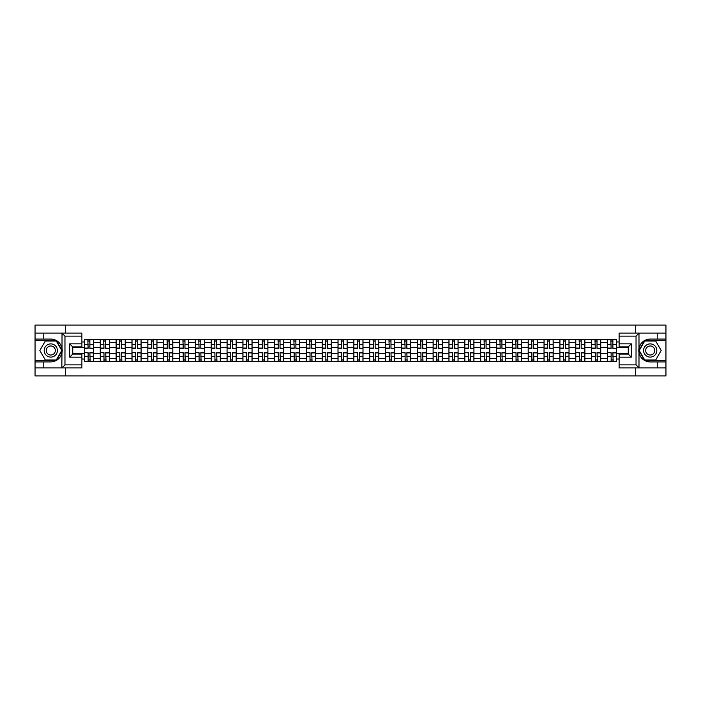 <?xml version="1.0" encoding="UTF-8"?>
<svg xmlns="http://www.w3.org/2000/svg" width="701" height="701" viewBox="0 0 701 701"><rect width="100%" height="100%" fill="white"/><g stroke="black" fill="none" stroke-linecap="round" stroke-linejoin="round"><path stroke-width="1.05" d="M81.886 336.121L64.965 336.121L61.828 333.08L81.886 333.08L81.886 346.89L72.738 346.89L72.738 354.11L81.886 354.11L81.886 367.92L61.828 367.92L62.012 348.292C60.435 342.587 56.693 339.512 50.796 339.074A11.426 11.426 0 0 1 62.012 352.708C60.435 358.413 56.693 361.488 50.796 361.926L35.05 361.926L35.05 375.902L665.95 375.902L665.95 340.695L644.543 340.695L638.883 350.5L644.543 360.305L665.95 360.305M650.204 339.074C644.307 339.512 640.565 342.587 638.988 348.292L638.988 352.708C640.565 358.413 644.307 361.488 650.204 361.926A11.426 11.426 0 0 1 638.777 350.5A11.426 11.426 0 0 1 650.204 339.074L665.95 339.074L665.95 325.098L35.05 325.098L35.05 360.305L56.457 360.305L62.117 350.5L56.457 340.695L35.05 340.695M100.269 361.418L100.269 342.675L93.566 342.675L93.566 361.418M93.566 342.675L93.566 339.582M100.269 342.675L100.269 339.582M109.417 339.582L109.417 361.418M116.121 361.418L116.121 339.582M125.269 339.582L125.269 361.418M131.972 361.418L131.972 339.582M141.111 339.582L141.111 361.418M147.823 361.418L147.823 339.582M156.963 339.582L156.963 361.418M163.666 361.418L163.666 339.582M172.814 339.582L172.814 361.418M179.517 361.418L179.517 339.582M188.657 339.582L188.657 361.418M195.369 361.418L195.369 339.582M204.508 339.582L204.508 361.418M211.211 361.418L211.211 339.582M220.359 339.582L220.359 361.418M227.063 361.418L227.063 339.582M236.211 339.582L236.211 361.418M242.914 361.418L242.914 339.582M252.053 339.582L252.053 361.418M258.757 361.418L258.757 339.582M267.905 339.582L267.905 361.418M274.608 361.418L274.608 339.582M283.756 339.582L283.756 361.418M290.459 361.418L290.459 339.582M299.599 339.582L299.599 361.418M306.311 361.418L306.311 339.582M315.45 339.582L315.45 361.418M322.153 361.418L322.153 339.582M331.301 339.582L331.301 361.418M338.005 361.418L338.005 339.582M347.144 339.582L347.144 361.418M353.856 361.418L353.856 339.582M362.995 339.582L362.995 361.418M369.699 361.418L369.699 339.582M378.847 339.582L378.847 361.418M385.55 361.418L385.55 339.582M394.689 339.582L394.689 361.418M401.401 361.418L401.401 339.582M410.541 339.582L410.541 361.418M417.244 361.418L417.244 339.582M426.392 339.582L426.392 361.418M433.095 361.418L433.095 339.582M442.243 339.582L442.243 361.418M448.947 361.418L448.947 339.582M458.086 339.582L458.086 361.418M464.789 361.418L464.789 339.582M473.937 339.582L473.937 361.418M480.641 361.418L480.641 339.582M489.789 339.582L489.789 361.418M496.492 361.418L496.492 339.582M505.631 339.582L505.631 361.418M512.343 361.418L512.343 339.582M521.483 339.582L521.483 361.418M528.186 361.418L528.186 339.582M537.334 339.582L537.334 361.418M544.037 361.418L544.037 339.582M553.177 339.582L553.177 361.418M559.889 361.418L559.889 339.582M569.028 339.582L569.028 361.418M575.731 361.418L575.731 339.582M584.879 339.582L584.879 361.418M591.583 361.418L591.583 339.582M600.731 339.582L600.731 361.418M607.434 361.418L607.434 339.582M607.434 353.646L600.731 353.646M591.583 353.646L584.879 353.646M575.731 353.646L569.028 353.646M559.889 353.646L553.177 353.646M544.037 353.646L537.334 353.646M528.186 353.646L521.483 353.646M512.343 353.646L505.631 353.646M496.492 353.646L489.789 353.646M480.641 353.646L473.937 353.646M464.789 353.646L458.086 353.646M448.947 353.646L442.243 353.646M433.095 353.646L426.392 353.646M417.244 353.646L410.541 353.646M401.401 353.646L394.689 353.646M385.55 353.646L378.847 353.646M369.699 353.646L362.995 353.646M353.856 353.646L347.144 353.646M338.005 353.646L331.301 353.646M322.153 353.646L315.45 353.646M306.311 353.646L299.599 353.646M290.459 353.646L283.756 353.646M274.608 353.646L267.905 353.646M258.757 353.646L252.053 353.646M242.914 353.646L236.211 353.646M227.063 353.646L220.359 353.646M211.211 353.646L204.508 353.646M195.369 353.646L188.657 353.646M179.517 353.646L172.814 353.646M163.666 353.646L156.963 353.646M147.823 353.646L141.111 353.646M131.972 353.646L125.269 353.646M116.121 353.646L109.417 353.646M100.269 353.646L93.566 353.646M607.434 347.354L600.731 347.354M591.583 347.354L584.879 347.354M575.731 347.354L569.028 347.354M559.889 347.354L553.177 347.354M544.037 347.354L537.334 347.354M528.186 347.354L521.483 347.354M512.343 347.354L505.631 347.354M496.492 347.354L489.789 347.354M480.641 347.354L473.937 347.354M464.789 347.354L458.086 347.354M448.947 347.354L442.243 347.354M433.095 347.354L426.392 347.354M417.244 347.354L410.541 347.354M401.401 347.354L394.689 347.354M385.55 347.354L378.847 347.354M369.699 347.354L362.995 347.354M353.856 347.354L347.144 347.354M338.005 347.354L331.301 347.354M322.153 347.354L315.45 347.354M306.311 347.354L299.599 347.354M290.459 347.354L283.756 347.354M274.608 347.354L267.905 347.354M258.757 347.354L252.053 347.354M242.914 347.354L236.211 347.354M227.063 347.354L220.359 347.354M211.211 347.354L204.508 347.354M195.369 347.354L188.657 347.354M179.517 347.354L172.814 347.354M163.666 347.354L156.963 347.354M147.823 347.354L141.111 347.354M131.972 347.354L125.269 347.354M116.121 347.354L109.417 347.354M100.269 347.354L93.566 347.354M72.738 353.646L84.427 353.646L84.427 347.354L72.738 347.354M81.886 341.965L84.427 341.965L84.427 347.354M628.262 347.354L616.573 347.354L616.573 339.582L84.427 339.582L84.427 341.965M616.573 341.965L619.114 341.965M619.114 359.035L616.573 359.035L616.573 353.646L628.262 353.646M84.427 353.646L84.427 361.418L616.573 361.418L616.573 359.035M84.427 359.035L81.886 359.035M635.676 375.902L635.676 367.92M635.676 333.08L635.676 325.098M65.324 375.902L65.324 367.92M65.324 333.08L65.324 325.098M616.573 347.354L616.573 353.646M89.859 359.893L88.133 359.893M88.133 341.107L89.859 341.107M105.711 359.893L103.985 359.893M103.985 341.107L105.711 341.107M121.553 359.893L119.827 359.893M119.827 341.107L121.553 341.107M137.405 359.893L135.679 359.893M135.679 341.107L137.405 341.107M153.256 359.893L151.53 359.893M151.53 341.107L153.256 341.107M169.107 359.893L167.373 359.893M167.373 341.107L169.107 341.107M184.95 359.893L183.224 359.893M183.224 341.107L184.95 341.107M200.801 359.893L199.075 359.893M199.075 341.107L200.801 341.107M216.653 359.893L214.927 359.893M214.927 341.107L216.653 341.107M232.495 359.893L230.769 359.893M230.769 341.107L232.495 341.107M248.347 359.893L246.621 359.893M246.621 341.107L248.347 341.107M264.198 359.893L262.472 359.893M262.472 341.107L264.198 341.107M280.041 359.893L278.315 359.893M278.315 341.107L280.041 341.107M295.892 359.893L294.166 359.893M294.166 341.107L295.892 341.107M311.743 359.893L310.017 359.893M310.017 341.107L311.743 341.107M327.595 359.893L325.86 359.893M325.86 341.107L327.595 341.107M343.437 359.893L341.711 359.893M341.711 341.107L343.437 341.107M359.289 359.893L357.563 359.893M357.563 341.107L359.289 341.107M375.14 359.893L373.405 359.893M373.405 341.107L375.14 341.107M390.983 359.893L389.257 359.893M389.257 341.107L390.983 341.107M406.834 359.893L405.108 359.893M405.108 341.107L406.834 341.107M422.685 359.893L420.959 359.893M420.959 341.107L422.685 341.107M438.528 359.893L436.802 359.893M436.802 341.107L438.528 341.107M454.379 359.893L452.653 359.893M452.653 341.107L454.379 341.107M470.231 359.893L468.505 359.893M468.505 341.107L470.231 341.107M486.073 359.893L484.347 359.893M484.347 341.107L486.073 341.107M501.925 359.893L500.199 359.893M500.199 341.107L501.925 341.107M517.776 359.893L516.05 359.893M516.05 341.107L517.776 341.107M533.627 359.893L531.893 359.893M531.893 341.107L533.627 341.107M549.47 359.893L547.744 359.893M547.744 341.107L549.47 341.107M565.321 359.893L563.595 359.893M563.595 341.107L565.321 341.107M581.173 359.893L579.447 359.893M579.447 341.107L581.173 341.107M597.015 359.893L595.289 359.893M595.289 341.107L597.015 341.107M612.867 359.893L611.141 359.893M611.141 341.107L612.867 341.107M89.859 348.099L93.513 348.318L89.859 348.318L89.859 339.678L93.513 339.678L91.489 339.678M93.513 348.099L93.513 339.678M88.133 341.001L89.859 341.001M90.166 339.678L84.479 339.678L84.479 348.318L88.133 348.318L87.827 339.678M88.133 352.901L84.479 352.682L88.133 352.682L88.133 361.322L84.479 361.322L86.503 361.322M84.479 352.901L84.479 361.322M89.859 359.999L88.133 359.999M87.827 361.322L93.513 361.322L93.513 352.682L89.859 352.682L90.166 361.322M105.711 348.099L109.365 348.318L105.711 348.318L105.711 339.678L109.365 339.678L107.332 339.678M109.365 348.099L109.365 339.678M103.985 341.001L105.711 341.001M106.017 339.678L100.322 339.678L100.322 348.318L103.985 348.318L103.678 339.678M121.553 348.099L125.216 348.318L121.553 348.318L121.553 339.678L125.216 339.678L123.183 339.678M125.216 348.099L125.216 339.678M119.827 341.001L121.553 341.001M121.86 339.678L116.173 339.678L116.173 348.318L119.827 348.318L119.529 339.678M43.786 361.926L43.786 367.92L35.05 367.92M61.828 367.92L43.786 367.92M35.05 361.926L35.05 360.305M61.828 333.08L43.786 333.08L43.786 339.074L35.05 339.074M43.786 333.08L35.05 333.08M50.796 339.074L43.786 339.074M72.738 346.89L69.697 343.849L81.886 343.849M81.886 357.151L69.697 357.151L72.738 354.11M62.012 367.832L64.965 364.879L81.886 364.879M639.172 333.08L636.035 336.121L619.114 336.121L619.114 333.08L665.95 333.08M657.214 339.074L657.214 333.08M619.114 364.879L636.035 364.879L639.172 367.92L619.114 367.92L619.114 354.11L628.262 354.11L628.262 346.89L619.114 346.89L619.114 336.121M665.95 339.074L665.95 340.695M639.172 367.92L657.214 367.92L657.214 361.926L665.95 361.926M657.214 367.92L665.95 367.92M650.204 361.926L657.214 361.926M628.262 354.11L631.303 357.151L619.114 357.151M619.114 343.849L631.303 343.849L628.262 346.89M44.189 350.5A6.607 6.607 0 0 0 50.796 357.107A6.607 6.607 0 0 0 57.403 350.5A6.607 6.607 0 0 0 50.796 343.893A6.607 6.607 0 0 0 44.189 350.5M46.275 350.5A4.521 4.521 0 0 0 50.796 355.021A4.521 4.521 0 0 0 55.318 350.5A4.521 4.521 0 0 0 50.796 345.979A4.521 4.521 0 0 0 46.275 350.5M56.282 341.001L61.767 350.5L56.282 359.999L45.311 359.999L39.826 350.5L45.311 341.001L56.282 341.001M643.597 350.5A6.607 6.607 0 0 0 650.204 357.107A6.607 6.607 0 0 0 656.811 350.5A6.607 6.607 0 0 0 650.204 343.893A6.607 6.607 0 0 0 643.597 350.5M645.682 350.5A4.521 4.521 0 0 0 650.204 355.021A4.521 4.521 0 0 0 654.725 350.5A4.521 4.521 0 0 0 650.204 345.979A4.521 4.521 0 0 0 645.682 350.5M655.689 341.001L661.174 350.5L655.689 359.999L644.718 359.999L639.233 350.5L644.718 341.001L655.689 341.001M103.985 352.901L100.322 352.682L103.985 352.682L103.985 361.322L100.322 361.322L102.355 361.322M100.322 352.901L100.322 361.322M105.711 359.999L103.985 359.999M103.678 361.322L109.365 361.322L109.365 352.682L105.711 352.682L106.017 361.322M119.827 352.901L116.173 352.682L119.827 352.682L119.827 361.322L116.173 361.322L118.206 361.322M116.173 352.901L116.173 361.322M121.553 359.999L119.827 359.999M119.529 361.322L125.216 361.322L125.216 352.682L121.553 352.682L121.86 361.322M137.405 348.099L141.067 348.318L137.405 348.318L137.405 339.678L141.067 339.678L139.035 339.678M141.067 348.099L141.067 339.678M135.679 341.001L137.405 341.001M137.711 339.678L132.025 339.678L132.025 348.318L135.679 348.318L135.372 339.678M153.256 348.099L156.91 348.318L153.256 348.318L153.256 339.678L156.91 339.678L154.877 339.678M156.91 348.099L156.91 339.678M151.53 341.001L153.256 341.001M153.563 339.678L147.867 339.678L147.867 348.318L151.53 348.318L151.223 339.678M169.107 348.099L172.761 348.318L169.107 348.318L169.107 339.678L172.761 339.678L170.729 339.678M172.761 348.099L172.761 339.678M167.373 341.001L169.107 341.001M169.405 339.678L163.719 339.678L163.719 348.318L167.373 348.318L167.075 339.678M135.679 352.901L132.025 352.682L135.679 352.682L135.679 361.322L132.025 361.322L134.057 361.322M132.025 352.901L132.025 361.322M137.405 359.999L135.679 359.999M135.372 361.322L141.067 361.322L141.067 352.682L137.405 352.682L137.711 361.322M151.53 352.901L147.867 352.682L151.53 352.682L151.53 361.322L147.867 361.322L149.9 361.322M147.867 352.901L147.867 361.322M153.256 359.999L151.53 359.999M151.223 361.322L156.91 361.322L156.91 352.682L153.256 352.682L153.563 361.322M167.373 352.901L163.719 352.682L167.373 352.682L167.373 361.322L163.719 361.322L165.751 361.322M163.719 352.901L163.719 361.322M169.107 359.999L167.373 359.999M167.075 361.322L172.761 361.322L172.761 352.682L169.107 352.682L169.405 361.322M184.95 348.099L188.613 348.318L184.95 348.318L184.95 339.678L188.613 339.678L186.58 339.678M188.613 348.099L188.613 339.678M183.224 341.001L184.95 341.001M185.257 339.678L179.57 339.678L179.57 348.318L183.224 348.318L182.917 339.678M183.224 352.901L179.57 352.682L183.224 352.682L183.224 361.322L179.57 361.322L181.603 361.322M179.57 352.901L179.57 361.322M184.95 359.999L183.224 359.999M182.917 361.322L188.613 361.322L188.613 352.682L184.95 352.682L185.257 361.322M200.801 348.099L204.455 348.318L200.801 348.318L200.801 339.678L204.455 339.678L202.423 339.678M204.455 348.099L204.455 339.678M199.075 341.001L200.801 341.001M201.108 339.678L195.413 339.678L195.413 348.318L199.075 348.318L198.769 339.678M199.075 352.901L195.413 352.682L199.075 352.682L199.075 361.322L195.413 361.322L197.445 361.322M195.413 352.901L195.413 361.322M200.801 359.999L199.075 359.999M198.769 361.322L204.455 361.322L204.455 352.682L200.801 352.682L201.108 361.322M216.653 348.099L220.307 348.318L216.653 348.318L216.653 339.678L220.307 339.678L218.274 339.678M220.307 348.099L220.307 339.678M214.927 341.001L216.653 341.001M216.951 339.678L211.264 339.678L211.264 348.318L214.927 348.318L214.62 339.678M214.927 352.901L211.264 352.682L214.927 352.682L214.927 361.322L211.264 361.322L213.297 361.322M211.264 352.901L211.264 361.322M216.653 359.999L214.927 359.999M214.62 361.322L220.307 361.322L220.307 352.682L216.653 352.682L216.951 361.322M232.495 348.099L236.158 348.318L232.495 348.318L232.495 339.678L236.158 339.678L234.125 339.678M236.158 348.099L236.158 339.678M230.769 341.001L232.495 341.001M232.802 339.678L227.115 339.678L227.115 348.318L230.769 348.318L230.463 339.678M230.769 352.901L227.115 352.682L230.769 352.682L230.769 361.322L227.115 361.322L229.148 361.322M227.115 352.901L227.115 361.322M232.495 359.999L230.769 359.999M230.463 361.322L236.158 361.322L236.158 352.682L232.495 352.682L232.802 361.322M248.347 348.099L252.001 348.318L248.347 348.318L248.347 339.678L252.001 339.678L249.977 339.678M252.001 348.099L252.001 339.678M246.621 341.001L248.347 341.001M248.653 339.678L242.967 339.678L242.967 348.318L246.621 348.318L246.314 339.678M264.198 348.099L267.852 348.318L264.198 348.318L264.198 339.678L267.852 339.678L265.819 339.678M267.852 348.099L267.852 339.678M262.472 341.001L264.198 341.001M264.505 339.678L258.809 339.678L258.809 348.318L262.472 348.318L262.165 339.678M280.041 348.099L283.703 348.318L280.041 348.318L280.041 339.678L283.703 339.678L281.671 339.678M283.703 348.099L283.703 339.678M278.315 341.001L280.041 341.001M280.347 339.678L274.661 339.678L274.661 348.318L278.315 348.318L278.017 339.678M295.892 348.099L299.555 348.318L295.892 348.318L295.892 339.678L299.555 339.678L297.522 339.678M299.555 348.099L299.555 339.678M294.166 341.001L295.892 341.001M296.199 339.678L290.512 339.678L290.512 348.318L294.166 348.318L293.859 339.678M311.743 348.099L315.397 348.318L311.743 348.318L311.743 339.678L315.397 339.678L313.365 339.678M315.397 348.099L315.397 339.678M310.017 341.001L311.743 341.001M312.05 339.678L306.355 339.678L306.355 348.318L310.017 348.318L309.711 339.678M327.595 348.099L331.249 348.318L327.595 348.318L327.595 339.678L331.249 339.678L329.216 339.678M331.249 348.099L331.249 339.678M325.86 341.001L327.595 341.001M327.893 339.678L322.206 339.678L322.206 348.318L325.86 348.318L325.562 339.678M246.621 352.901L242.967 352.682L246.621 352.682L246.621 361.322L242.967 361.322L244.991 361.322M242.967 352.901L242.967 361.322M248.347 359.999L246.621 359.999M246.314 361.322L252.001 361.322L252.001 352.682L248.347 352.682L248.653 361.322M262.472 352.901L258.809 352.682L262.472 352.682L262.472 361.322L258.809 361.322L260.842 361.322M258.809 352.901L258.809 361.322M264.198 359.999L262.472 359.999M262.165 361.322L267.852 361.322L267.852 352.682L264.198 352.682L264.505 361.322M278.315 352.901L274.661 352.682L278.315 352.682L278.315 361.322L274.661 361.322L276.693 361.322M274.661 352.901L274.661 361.322M280.041 359.999L278.315 359.999M278.017 361.322L283.703 361.322L283.703 352.682L280.041 352.682L280.347 361.322M294.166 352.901L290.512 352.682L294.166 352.682L294.166 361.322L290.512 361.322L292.545 361.322M290.512 352.901L290.512 361.322M295.892 359.999L294.166 359.999M293.859 361.322L299.555 361.322L299.555 352.682L295.892 352.682L296.199 361.322M310.017 352.901L306.355 352.682L310.017 352.682L310.017 361.322L306.355 361.322L308.387 361.322M306.355 352.901L306.355 361.322M311.743 359.999L310.017 359.999M309.711 361.322L315.397 361.322L315.397 352.682L311.743 352.682L312.05 361.322M325.86 352.901L322.206 352.682L325.86 352.682L325.86 361.322L322.206 361.322L324.239 361.322M322.206 352.901L322.206 361.322M327.595 359.999L325.86 359.999M325.562 361.322L331.249 361.322L331.249 352.682L327.595 352.682L327.893 361.322M343.437 348.099L347.1 348.318L343.437 348.318L343.437 339.678L347.1 339.678L345.067 339.678M347.1 348.099L347.1 339.678M341.711 341.001L343.437 341.001M343.744 339.678L338.057 339.678L338.057 348.318L341.711 348.318L341.405 339.678M341.711 352.901L338.057 352.682L341.711 352.682L341.711 361.322L338.057 361.322L340.09 361.322M338.057 352.901L338.057 361.322M343.437 359.999L341.711 359.999M341.405 361.322L347.1 361.322L347.1 352.682L343.437 352.682L343.744 361.322M359.289 348.099L362.943 348.318L359.289 348.318L359.289 339.678L362.943 339.678L360.91 339.678M362.943 348.099L362.943 339.678M357.563 341.001L359.289 341.001M359.595 339.678L353.9 339.678L353.9 348.318L357.563 348.318L357.256 339.678M357.563 352.901L353.9 352.682L357.563 352.682L357.563 361.322L353.9 361.322L355.933 361.322M353.9 352.901L353.9 361.322M359.289 359.999L357.563 359.999M357.256 361.322L362.943 361.322L362.943 352.682L359.289 352.682L359.595 361.322M375.14 348.099L378.794 348.318L375.14 348.318L375.14 339.678L378.794 339.678L376.761 339.678M378.794 348.099L378.794 339.678M373.405 341.001L375.14 341.001M375.438 339.678L369.751 339.678L369.751 348.318L373.405 348.318L373.107 339.678M373.405 352.901L369.751 352.682L373.405 352.682L373.405 361.322L369.751 361.322L371.784 361.322M369.751 352.901L369.751 361.322M375.14 359.999L373.405 359.999M373.107 361.322L378.794 361.322L378.794 352.682L375.14 352.682L375.438 361.322M390.983 348.099L394.645 348.318L390.983 348.318L390.983 339.678L394.645 339.678L392.613 339.678M394.645 348.099L394.645 339.678M389.257 341.001L390.983 341.001M391.289 339.678L385.603 339.678L385.603 348.318L389.257 348.318L388.95 339.678M389.257 352.901L385.603 352.682L389.257 352.682L389.257 361.322L385.603 361.322L387.635 361.322M385.603 352.901L385.603 361.322M390.983 359.999L389.257 359.999M388.95 361.322L394.645 361.322L394.645 352.682L390.983 352.682L391.289 361.322M406.834 348.099L410.488 348.318L406.834 348.318L406.834 339.678L410.488 339.678L408.455 339.678M410.488 348.099L410.488 339.678M405.108 341.001L406.834 341.001M407.141 339.678L401.445 339.678L401.445 348.318L405.108 348.318L404.801 339.678M405.108 352.901L401.445 352.682L405.108 352.682L405.108 361.322L401.445 361.322L403.478 361.322M401.445 352.901L401.445 361.322M406.834 359.999L405.108 359.999M404.801 361.322L410.488 361.322L410.488 352.682L406.834 352.682L407.141 361.322M422.685 348.099L426.339 348.318L422.685 348.318L422.685 339.678L426.339 339.678L424.307 339.678M426.339 348.099L426.339 339.678M420.959 341.001L422.685 341.001M422.983 339.678L417.297 339.678L417.297 348.318L420.959 348.318L420.653 339.678M420.959 352.901L417.297 352.682L420.959 352.682L420.959 361.322L417.297 361.322L419.329 361.322M417.297 352.901L417.297 361.322M422.685 359.999L420.959 359.999M420.653 361.322L426.339 361.322L426.339 352.682L422.685 352.682L422.983 361.322M438.528 348.099L442.191 348.318L438.528 348.318L438.528 339.678L442.191 339.678L440.158 339.678M442.191 348.099L442.191 339.678M436.802 341.001L438.528 341.001M438.835 339.678L433.148 339.678L433.148 348.318L436.802 348.318L436.495 339.678M436.802 352.901L433.148 352.682L436.802 352.682L436.802 361.322L433.148 361.322L435.181 361.322M433.148 352.901L433.148 361.322M438.528 359.999L436.802 359.999M436.495 361.322L442.191 361.322L442.191 352.682L438.528 352.682L438.835 361.322M454.379 348.099L458.033 348.318L454.379 348.318L454.379 339.678L458.033 339.678L456.009 339.678M458.033 348.099L458.033 339.678M452.653 341.001L454.379 341.001M454.686 339.678L448.999 339.678L448.999 348.318L452.653 348.318L452.347 339.678M452.653 352.901L448.999 352.682L452.653 352.682L452.653 361.322L448.999 361.322L451.023 361.322M448.999 352.901L448.999 361.322M454.379 359.999L452.653 359.999M452.347 361.322L458.033 361.322L458.033 352.682L454.379 352.682L454.686 361.322M470.231 348.099L473.885 348.318L470.231 348.318L470.231 339.678L473.885 339.678L471.852 339.678M473.885 348.099L473.885 339.678M468.505 341.001L470.231 341.001M470.537 339.678L464.842 339.678L464.842 348.318L468.505 348.318L468.198 339.678M468.505 352.901L464.842 352.682L468.505 352.682L468.505 361.322L464.842 361.322L466.875 361.322M464.842 352.901L464.842 361.322M470.231 359.999L468.505 359.999M468.198 361.322L473.885 361.322L473.885 352.682L470.231 352.682L470.537 361.322M486.073 348.099L489.736 348.318L486.073 348.318L486.073 339.678L489.736 339.678L487.703 339.678M489.736 348.099L489.736 339.678M484.347 341.001L486.073 341.001M486.38 339.678L480.693 339.678L480.693 348.318L484.347 348.318L484.049 339.678M484.347 352.901L480.693 352.682L484.347 352.682L484.347 361.322L480.693 361.322L482.726 361.322M480.693 352.901L480.693 361.322M486.073 359.999L484.347 359.999M484.049 361.322L489.736 361.322L489.736 352.682L486.073 352.682L486.38 361.322M501.925 348.099L505.587 348.318L501.925 348.318L501.925 339.678L505.587 339.678L503.555 339.678M505.587 348.099L505.587 339.678M500.199 341.001L501.925 341.001M502.231 339.678L496.545 339.678L496.545 348.318L500.199 348.318L499.892 339.678M500.199 352.901L496.545 352.682L500.199 352.682L500.199 361.322L496.545 361.322L498.577 361.322M496.545 352.901L496.545 361.322M501.925 359.999L500.199 359.999M499.892 361.322L505.587 361.322L505.587 352.682L501.925 352.682L502.231 361.322M517.776 348.099L521.43 348.318L517.776 348.318L517.776 339.678L521.43 339.678L519.397 339.678M521.43 348.099L521.43 339.678M516.05 341.001L517.776 341.001M518.083 339.678L512.387 339.678L512.387 348.318L516.05 348.318L515.743 339.678M516.05 352.901L512.387 352.682L516.05 352.682L516.05 361.322L512.387 361.322L514.42 361.322M512.387 352.901L512.387 361.322M517.776 359.999L516.05 359.999M515.743 361.322L521.43 361.322L521.43 352.682L517.776 352.682L518.083 361.322M533.627 348.099L537.281 348.318L533.627 348.318L533.627 339.678L537.281 339.678L535.249 339.678M537.281 348.099L537.281 339.678M531.893 341.001L533.627 341.001M533.925 339.678L528.239 339.678L528.239 348.318L531.893 348.318L531.595 339.678M531.893 352.901L528.239 352.682L531.893 352.682L531.893 361.322L528.239 361.322L530.271 361.322M528.239 352.901L528.239 361.322M533.627 359.999L531.893 359.999M531.595 361.322L537.281 361.322L537.281 352.682L533.627 352.682L533.925 361.322M549.47 348.099L553.133 348.318L549.47 348.318L549.47 339.678L553.133 339.678L551.1 339.678M553.133 348.099L553.133 339.678M547.744 341.001L549.47 341.001M549.777 339.678L544.09 339.678L544.09 348.318L547.744 348.318L547.437 339.678M547.744 352.901L544.09 352.682L547.744 352.682L547.744 361.322L544.09 361.322L546.123 361.322M544.09 352.901L544.09 361.322M549.47 359.999L547.744 359.999M547.437 361.322L553.133 361.322L553.133 352.682L549.47 352.682L549.777 361.322M565.321 348.099L568.975 348.318L565.321 348.318L565.321 339.678L568.975 339.678L566.943 339.678M568.975 348.099L568.975 339.678M563.595 341.001L565.321 341.001M565.628 339.678L559.933 339.678L559.933 348.318L563.595 348.318L563.289 339.678M563.595 352.901L559.933 352.682L563.595 352.682L563.595 361.322L559.933 361.322L561.965 361.322M559.933 352.901L559.933 361.322M565.321 359.999L563.595 359.999M563.289 361.322L568.975 361.322L568.975 352.682L565.321 352.682L565.628 361.322M581.173 348.099L584.827 348.318L581.173 348.318L581.173 339.678L584.827 339.678L582.794 339.678M584.827 348.099L584.827 339.678M579.447 341.001L581.173 341.001M581.471 339.678L575.784 339.678L575.784 348.318L579.447 348.318L579.14 339.678M579.447 352.901L575.784 352.682L579.447 352.682L579.447 361.322L575.784 361.322L577.817 361.322M575.784 352.901L575.784 361.322M581.173 359.999L579.447 359.999M579.14 361.322L584.827 361.322L584.827 352.682L581.173 352.682L581.471 361.322M597.015 348.099L600.678 348.318L597.015 348.318L597.015 339.678L600.678 339.678L598.645 339.678M600.678 348.099L600.678 339.678M595.289 341.001L597.015 341.001M597.322 339.678L591.635 339.678L591.635 348.318L595.289 348.318L594.983 339.678M595.289 352.901L591.635 352.682L595.289 352.682L595.289 361.322L591.635 361.322L593.668 361.322M591.635 352.901L591.635 361.322M597.015 359.999L595.289 359.999M594.983 361.322L600.678 361.322L600.678 352.682L597.015 352.682L597.322 361.322M612.867 348.099L616.521 348.318L612.867 348.318L612.867 339.678L616.521 339.678L614.497 339.678M616.521 348.099L616.521 339.678M611.141 341.001L612.867 341.001M613.173 339.678L607.487 339.678L607.487 348.318L611.141 348.318L610.834 339.678M611.141 352.901L607.487 352.682L611.141 352.682L611.141 361.322L607.487 361.322L609.511 361.322M607.487 352.901L607.487 361.322M612.867 359.999L611.141 359.999M610.834 361.322L616.521 361.322L616.521 352.682L612.867 352.682L613.173 361.322M591.583 342.675L584.879 342.675M575.731 342.675L569.028 342.675M559.889 342.675L553.177 342.675M544.037 342.675L537.334 342.675M528.186 342.675L521.483 342.675M512.343 342.675L505.631 342.675M496.492 342.675L489.789 342.675M480.641 342.675L473.937 342.675M464.789 342.675L458.086 342.675M448.947 342.675L442.243 342.675M433.095 342.675L426.392 342.675M417.244 342.675L410.541 342.675M401.401 342.675L394.689 342.675M385.55 342.675L378.847 342.675M369.699 342.675L362.995 342.675M353.856 342.675L347.144 342.675M338.005 342.675L331.301 342.675M322.153 342.675L315.45 342.675M306.311 342.675L299.599 342.675M290.459 342.675L283.756 342.675M274.608 342.675L267.905 342.675M258.757 342.675L252.053 342.675M242.914 342.675L236.211 342.675M227.063 342.675L220.359 342.675M211.211 342.675L204.508 342.675M195.369 342.675L188.657 342.675M179.517 342.675L172.814 342.675M163.666 342.675L156.963 342.675M147.823 342.675L141.111 342.675M131.972 342.675L125.269 342.675M116.121 342.675L109.417 342.675M607.434 342.675L600.731 342.675M591.583 358.325L584.879 358.325M575.731 358.325L569.028 358.325M559.889 358.325L553.177 358.325M544.037 358.325L537.334 358.325M528.186 358.325L521.483 358.325M512.343 358.325L505.631 358.325M496.492 358.325L489.789 358.325M480.641 358.325L473.937 358.325M464.789 358.325L458.086 358.325M448.947 358.325L442.243 358.325M433.095 358.325L426.392 358.325M417.244 358.325L410.541 358.325M401.401 358.325L394.689 358.325M385.55 358.325L378.847 358.325M369.699 358.325L362.995 358.325M353.856 358.325L347.144 358.325M338.005 358.325L331.301 358.325M322.153 358.325L315.45 358.325M306.311 358.325L299.599 358.325M290.459 358.325L283.756 358.325M274.608 358.325L267.905 358.325M258.757 358.325L252.053 358.325M242.914 358.325L236.211 358.325M227.063 358.325L220.359 358.325M211.211 358.325L204.508 358.325M195.369 358.325L188.657 358.325M179.517 358.325L172.814 358.325M163.666 358.325L156.963 358.325M147.823 358.325L141.111 358.325M131.972 358.325L125.269 358.325M116.121 358.325L109.417 358.325M100.269 358.325L93.566 358.325M607.434 358.325L600.731 358.325M89.859 344.673L93.513 344.673M84.479 348.099L88.133 348.099M84.479 344.673L88.133 344.673M88.133 356.327L84.479 356.327M93.513 352.901L89.859 352.901M93.513 356.327L89.859 356.327M105.711 344.673L109.365 344.673M100.322 348.099L103.985 348.099M100.322 344.673L103.985 344.673M121.553 344.673L125.216 344.673M116.173 348.099L119.827 348.099M116.173 344.673L119.827 344.673M62.012 348.292L62.012 333.168M64.965 336.121L64.965 364.879M69.697 357.151L69.697 343.849M638.988 333.168L638.988 348.292M638.988 352.708L638.988 367.832M636.035 364.879L636.035 336.121M631.303 343.849L631.303 357.151M103.985 356.327L100.322 356.327M109.365 352.901L105.711 352.901M109.365 356.327L105.711 356.327M119.827 356.327L116.173 356.327M125.216 352.901L121.553 352.901M125.216 356.327L121.553 356.327M137.405 344.673L141.067 344.673M132.025 348.099L135.679 348.099M132.025 344.673L135.679 344.673M153.256 344.673L156.91 344.673M147.867 348.099L151.53 348.099M147.867 344.673L151.53 344.673M169.107 344.673L172.761 344.673M163.719 348.099L167.373 348.099M163.719 344.673L167.373 344.673M135.679 356.327L132.025 356.327M141.067 352.901L137.405 352.901M141.067 356.327L137.405 356.327M151.53 356.327L147.867 356.327M156.91 352.901L153.256 352.901M156.91 356.327L153.256 356.327M167.373 356.327L163.719 356.327M172.761 352.901L169.107 352.901M172.761 356.327L169.107 356.327M184.95 344.673L188.613 344.673M179.57 348.099L183.224 348.099M179.57 344.673L183.224 344.673M183.224 356.327L179.57 356.327M188.613 352.901L184.95 352.901M188.613 356.327L184.95 356.327M200.801 344.673L204.455 344.673M195.413 348.099L199.075 348.099M195.413 344.673L199.075 344.673M199.075 356.327L195.413 356.327M204.455 352.901L200.801 352.901M204.455 356.327L200.801 356.327M216.653 344.673L220.307 344.673M211.264 348.099L214.927 348.099M211.264 344.673L214.927 344.673M214.927 356.327L211.264 356.327M220.307 352.901L216.653 352.901M220.307 356.327L216.653 356.327M232.495 344.673L236.158 344.673M227.115 348.099L230.769 348.099M227.115 344.673L230.769 344.673M230.769 356.327L227.115 356.327M236.158 352.901L232.495 352.901M236.158 356.327L232.495 356.327M248.347 344.673L252.001 344.673M242.967 348.099L246.621 348.099M242.967 344.673L246.621 344.673M264.198 344.673L267.852 344.673M258.809 348.099L262.472 348.099M258.809 344.673L262.472 344.673M280.041 344.673L283.703 344.673M274.661 348.099L278.315 348.099M274.661 344.673L278.315 344.673M295.892 344.673L299.555 344.673M290.512 348.099L294.166 348.099M290.512 344.673L294.166 344.673M311.743 344.673L315.397 344.673M306.355 348.099L310.017 348.099M306.355 344.673L310.017 344.673M327.595 344.673L331.249 344.673M322.206 348.099L325.86 348.099M322.206 344.673L325.86 344.673M246.621 356.327L242.967 356.327M252.001 352.901L248.347 352.901M252.001 356.327L248.347 356.327M262.472 356.327L258.809 356.327M267.852 352.901L264.198 352.901M267.852 356.327L264.198 356.327M278.315 356.327L274.661 356.327M283.703 352.901L280.041 352.901M283.703 356.327L280.041 356.327M294.166 356.327L290.512 356.327M299.555 352.901L295.892 352.901M299.555 356.327L295.892 356.327M310.017 356.327L306.355 356.327M315.397 352.901L311.743 352.901M315.397 356.327L311.743 356.327M325.86 356.327L322.206 356.327M331.249 352.901L327.595 352.901M331.249 356.327L327.595 356.327M343.437 344.673L347.1 344.673M338.057 348.099L341.711 348.099M338.057 344.673L341.711 344.673M341.711 356.327L338.057 356.327M347.1 352.901L343.437 352.901M347.1 356.327L343.437 356.327M359.289 344.673L362.943 344.673M353.9 348.099L357.563 348.099M353.9 344.673L357.563 344.673M357.563 356.327L353.9 356.327M362.943 352.901L359.289 352.901M362.943 356.327L359.289 356.327M375.14 344.673L378.794 344.673M369.751 348.099L373.405 348.099M369.751 344.673L373.405 344.673M373.405 356.327L369.751 356.327M378.794 352.901L375.14 352.901M378.794 356.327L375.14 356.327M390.983 344.673L394.645 344.673M385.603 348.099L389.257 348.099M385.603 344.673L389.257 344.673M389.257 356.327L385.603 356.327M394.645 352.901L390.983 352.901M394.645 356.327L390.983 356.327M406.834 344.673L410.488 344.673M401.445 348.099L405.108 348.099M401.445 344.673L405.108 344.673M405.108 356.327L401.445 356.327M410.488 352.901L406.834 352.901M410.488 356.327L406.834 356.327M422.685 344.673L426.339 344.673M417.297 348.099L420.959 348.099M417.297 344.673L420.959 344.673M420.959 356.327L417.297 356.327M426.339 352.901L422.685 352.901M426.339 356.327L422.685 356.327M438.528 344.673L442.191 344.673M433.148 348.099L436.802 348.099M433.148 344.673L436.802 344.673M436.802 356.327L433.148 356.327M442.191 352.901L438.528 352.901M442.191 356.327L438.528 356.327M454.379 344.673L458.033 344.673M448.999 348.099L452.653 348.099M448.999 344.673L452.653 344.673M452.653 356.327L448.999 356.327M458.033 352.901L454.379 352.901M458.033 356.327L454.379 356.327M470.231 344.673L473.885 344.673M464.842 348.099L468.505 348.099M464.842 344.673L468.505 344.673M468.505 356.327L464.842 356.327M473.885 352.901L470.231 352.901M473.885 356.327L470.231 356.327M486.073 344.673L489.736 344.673M480.693 348.099L484.347 348.099M480.693 344.673L484.347 344.673M484.347 356.327L480.693 356.327M489.736 352.901L486.073 352.901M489.736 356.327L486.073 356.327M501.925 344.673L505.587 344.673M496.545 348.099L500.199 348.099M496.545 344.673L500.199 344.673M500.199 356.327L496.545 356.327M505.587 352.901L501.925 352.901M505.587 356.327L501.925 356.327M517.776 344.673L521.43 344.673M512.387 348.099L516.05 348.099M512.387 344.673L516.05 344.673M516.05 356.327L512.387 356.327M521.43 352.901L517.776 352.901M521.43 356.327L517.776 356.327M533.627 344.673L537.281 344.673M528.239 348.099L531.893 348.099M528.239 344.673L531.893 344.673M531.893 356.327L528.239 356.327M537.281 352.901L533.627 352.901M537.281 356.327L533.627 356.327M549.47 344.673L553.133 344.673M544.09 348.099L547.744 348.099M544.09 344.673L547.744 344.673M547.744 356.327L544.09 356.327M553.133 352.901L549.47 352.901M553.133 356.327L549.47 356.327M565.321 344.673L568.975 344.673M559.933 348.099L563.595 348.099M559.933 344.673L563.595 344.673M563.595 356.327L559.933 356.327M568.975 352.901L565.321 352.901M568.975 356.327L565.321 356.327M581.173 344.673L584.827 344.673M575.784 348.099L579.447 348.099M575.784 344.673L579.447 344.673M579.447 356.327L575.784 356.327M584.827 352.901L581.173 352.901M584.827 356.327L581.173 356.327M597.015 344.673L600.678 344.673M591.635 348.099L595.289 348.099M591.635 344.673L595.289 344.673M595.289 356.327L591.635 356.327M600.678 352.901L597.015 352.901M600.678 356.327L597.015 356.327M612.867 344.673L616.521 344.673M607.487 348.099L611.141 348.099M607.487 344.673L611.141 344.673M611.141 356.327L607.487 356.327M616.521 352.901L612.867 352.901M616.521 356.327L612.867 356.327"/></g></svg>
